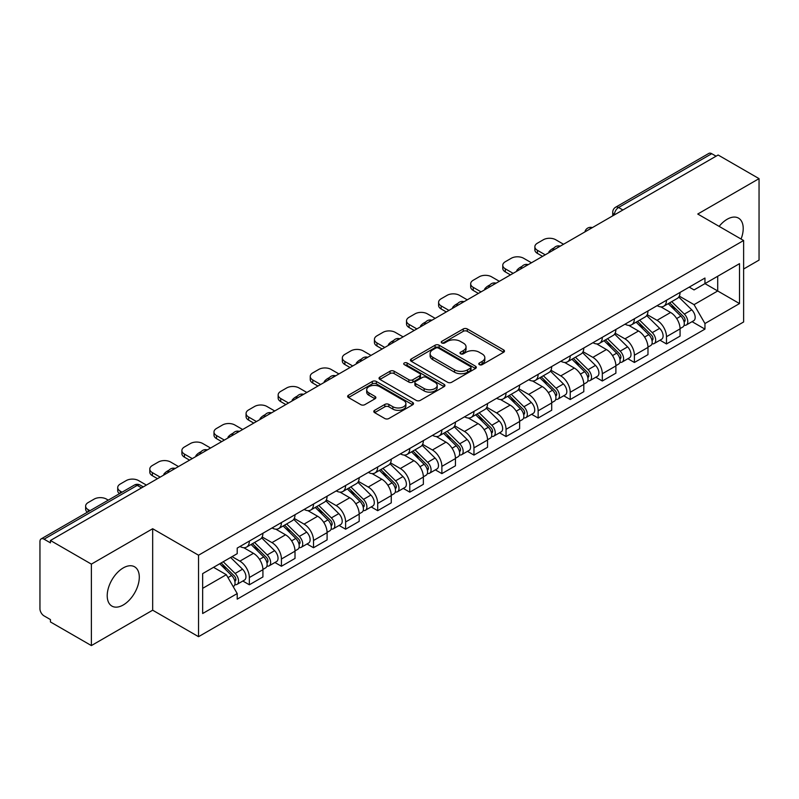 <?xml version="1.0" encoding="UTF-8"?>
<svg xmlns="http://www.w3.org/2000/svg" width="799" height="799" viewBox="0 0 799 799"><rect width="100%" height="100%" fill="white"/><g stroke="black" fill="none" stroke-linecap="round" stroke-linejoin="round"><path stroke-width="1.2" d="M479.37 364.644A1.998 1.159 0 0 0 482.197 364.644L503.65 352.259A2.856 1.648 0 0 0 504.479 351.091A2.856 1.648 0 0 0 503.65 349.932L467.305 328.948A2.856 1.648 0 0 0 463.26 328.948L441.817 341.333A1.998 1.159 0 0 0 441.228 342.152A1.998 1.159 0 0 0 441.817 342.961A1.998 1.159 0 0 0 444.644 342.961L447.42 341.363A9.139 5.273 0 0 1 460.334 341.363L463.37 343.111A9.139 5.273 0 0 1 466.047 346.836A9.139 5.273 0 0 1 463.37 350.571L460.594 352.169A1.998 1.159 0 0 0 460.004 352.988A1.998 1.159 0 0 0 460.594 353.807A1.998 1.159 0 0 0 463.42 353.807L466.197 352.199A9.139 5.273 0 0 1 479.11 352.199L482.147 353.947A9.139 5.273 0 0 1 484.823 357.682A9.139 5.273 0 0 1 482.147 361.408L479.37 363.016A1.998 1.159 0 0 0 478.781 363.825A1.998 1.159 0 0 0 479.37 364.644L479.37 363.016M123.256 604.973A22.692 13.104 120 0 0 138.077 584.978A22.692 13.104 120 0 0 134.602 566.801A22.692 13.104 120 0 0 123.256 567.919A22.692 13.104 120 0 0 108.434 587.914A22.692 13.104 120 0 0 111.91 606.091A22.692 13.104 120 0 0 123.256 604.973M741.063 239.031A22.692 13.104 120 0 0 738.516 218.127A22.692 13.104 120 0 0 727.17 219.256A22.692 13.104 120 0 0 719.14 226.377M374.631 410.306A2.856 1.648 0 0 0 373.792 411.475A2.856 1.648 0 0 0 374.631 412.644L384.828 418.526A2.856 1.648 0 0 0 388.863 418.526L412.693 404.773A2.856 1.648 0 0 0 413.522 403.605A2.856 1.648 0 0 0 412.693 402.446L376.349 381.463A2.856 1.648 0 0 0 372.304 381.463L348.484 395.215A2.856 1.648 0 0 0 347.645 396.384A2.856 1.648 0 0 0 348.484 397.542L360.798 404.654A2.856 1.648 0 0 0 364.833 404.654L375.031 398.771A2.856 1.648 0 0 0 375.87 397.602A2.856 1.648 0 0 0 375.031 396.434L368.928 392.908A7.64 4.414 0 0 1 366.691 389.792A7.64 4.414 0 0 1 371.405 385.717A7.64 4.414 0 0 1 379.725 386.676L403.655 400.489A7.64 4.414 0 0 1 405.892 403.605A7.64 4.414 0 0 1 401.178 407.68A7.64 4.414 0 0 1 392.848 406.721L388.863 404.424A2.856 1.648 0 0 0 384.828 404.424L374.631 410.306L374.631 412.644M198.542 555.215L152.669 528.728L91.376 564.124L50.437 540.484L718.121 155.006L759.05 178.636L697.757 214.032L743.619 240.509L198.542 555.215L198.542 636.683L743.619 321.977L743.619 240.509M447.62 382.272A2.856 1.648 0 0 0 451.655 382.272L475.475 368.519A2.856 1.648 0 0 0 476.314 367.36A2.856 1.648 0 0 0 475.475 366.192L439.14 345.208A2.856 1.648 0 0 0 435.095 345.208L411.275 358.961A2.856 1.648 0 0 0 410.436 360.129A2.856 1.648 0 0 0 411.275 361.298L447.62 382.272M405.113 365.073A1.998 1.159 0 0 1 407.14 365.363L407.14 362.986L444.084 384.319A2.856 1.648 0 0 1 444.923 385.478A2.856 1.648 0 0 1 444.084 386.646L420.264 400.399A2.856 1.648 0 0 1 416.219 400.399L379.885 379.415L379.885 377.088A2.856 1.648 0 0 0 379.046 378.257A2.856 1.648 0 0 0 379.885 379.415M379.885 377.088L390.072 371.205A2.856 1.648 0 0 1 394.117 371.205L408.848 379.715A2.856 1.648 0 0 0 412.893 379.715L419.655 375.81A2.856 1.648 0 0 0 420.494 374.641A2.856 1.648 0 0 0 419.655 373.473L404.314 364.614A1.998 1.159 0 0 1 403.725 363.805A1.998 1.159 0 0 1 404.963 362.736A1.998 1.159 0 0 1 407.14 362.986M91.376 564.124L91.376 645.582L50.437 621.952L50.437 619.575L44.065 615.899A5.823 3.356 -120 0 1 39.95 608.768L39.95 541.552A5.823 3.356 -120 0 1 41.158 538.896L134.332 485.093A5.823 3.356 60 0 1 137.238 485.383L44.065 539.185A5.823 3.356 -120 0 0 41.158 538.896M743.619 269.013L759.05 260.104L759.05 178.636M91.376 645.582L152.669 610.196L198.542 636.683M50.437 540.484L50.437 542.861L44.065 539.185M622.88 209.987L618.566 207.5A5.823 3.356 60 0 0 615.649 207.211L708.833 153.418A5.823 3.356 60 0 1 711.739 153.698L618.566 207.5A5.823 3.356 120 0 0 614.451 214.621L614.451 214.861M716.064 156.195L711.739 153.698M666.486 300.244A13.383 7.73 60 0 1 663.719 306.257L677.292 298.417A13.383 7.73 -120 0 0 680.059 292.404M647.22 314.656L657.028 320.319A13.383 7.73 60 0 1 666.486 336.709L680.069 328.868A13.383 7.73 -120 0 0 670.601 312.479L660.883 306.866M680.069 328.868L680.069 336.109L666.486 343.95L659.984 340.194M663.719 306.257A13.383 7.73 60 0 1 657.128 305.647M666.486 336.709L666.486 343.95M634.396 318.771A13.383 7.73 60 0 1 631.629 324.774L645.202 316.943A13.383 7.73 -120 0 0 647.979 310.931M627.894 358.711L634.396 362.476L647.979 354.636L647.979 347.395A13.383 7.73 -120 0 0 638.511 331.006L628.793 325.393M631.629 324.774A13.383 7.73 60 0 1 625.038 324.174M615.13 333.183L624.938 338.846A13.383 7.73 60 0 1 634.396 355.225L634.396 362.476M602.316 337.298A13.383 7.73 60 0 1 599.54 343.3L613.113 335.47A13.383 7.73 -120 0 0 615.889 329.458M595.804 377.238L602.316 381.003L615.889 373.163L615.889 365.922A13.383 7.73 -120 0 0 606.431 349.533L596.713 343.92M599.54 343.3A13.383 7.73 60 0 1 592.958 342.701M583.05 351.71L592.848 357.363A13.383 7.73 60 0 1 602.316 373.752L602.316 381.003M570.226 355.825A13.383 7.73 60 0 1 567.45 361.827L581.033 353.997A13.383 7.73 -120 0 0 583.799 347.984M563.714 395.765L570.226 399.53L583.799 391.69L583.799 384.439A13.383 7.73 -120 0 0 574.341 368.059L564.623 362.446M567.45 361.827A13.383 7.73 60 0 1 560.868 361.228M550.96 370.237L560.758 375.89A13.383 7.73 60 0 1 570.226 392.279L570.226 399.53M538.136 374.351A13.383 7.73 60 0 1 535.37 380.354L548.943 372.514A13.383 7.73 -120 0 0 551.71 366.511M531.625 414.291L538.136 418.047L551.71 410.217L551.71 402.966A13.383 7.73 -120 0 0 542.251 386.576L532.534 380.973M535.37 380.354A13.383 7.73 60 0 1 528.778 379.755M518.871 388.753L528.678 394.416A13.383 7.73 60 0 1 538.136 410.806L538.136 418.047M506.047 392.878A13.383 7.73 60 0 1 503.28 398.881L516.853 391.041A13.383 7.73 -120 0 0 519.62 385.038M499.535 432.818L506.047 436.574L519.62 428.743L519.62 421.492A13.383 7.73 -120 0 0 510.162 405.103L500.444 399.5M503.28 398.881A13.383 7.73 60 0 1 496.688 398.282M486.781 407.28L496.588 412.943A13.383 7.73 60 0 1 506.047 429.333L506.047 436.574M473.957 411.405A13.383 7.73 60 0 1 471.19 417.408L484.763 409.567A13.383 7.73 -120 0 0 487.54 403.565M467.455 451.345L473.957 455.1L487.54 447.27L487.54 440.019A13.383 7.73 -120 0 0 478.072 423.63L468.354 418.027M471.19 417.408A13.383 7.73 60 0 1 464.599 416.808M454.691 425.807L464.499 431.47A13.383 7.73 60 0 1 473.957 447.859L473.957 455.1M441.877 429.922A13.383 7.73 60 0 1 439.1 435.934L452.673 428.094A13.383 7.73 -120 0 0 455.45 422.092M435.365 469.872L441.877 473.627L455.45 465.787L455.45 458.546A13.383 7.73 -120 0 0 445.982 442.157L436.274 436.544M439.1 435.934A13.383 7.73 60 0 1 432.519 435.325M422.601 444.334L432.409 449.997A13.383 7.73 60 0 1 441.877 466.386L441.877 473.627M409.787 448.449A13.383 7.73 60 0 1 407.011 454.461L420.594 446.621A13.383 7.73 -120 0 0 423.36 440.619M403.275 488.399L409.787 492.154L423.36 484.314L423.36 477.073A13.383 7.73 -120 0 0 413.902 460.683L404.184 455.07M407.011 454.461A13.383 7.73 60 0 1 400.429 453.852M390.521 462.861L400.319 468.524A13.383 7.73 60 0 1 409.787 484.913L409.787 492.154M377.697 466.976A13.383 7.73 60 0 1 374.921 472.988L388.504 465.148A13.383 7.73 -120 0 0 391.27 459.145M371.185 506.926L377.697 510.681L391.27 502.841L391.27 495.6A13.383 7.73 -120 0 0 381.812 479.21L372.094 473.597M374.921 472.988A13.383 7.73 60 0 1 368.339 472.379M358.431 481.388L368.239 487.05A13.383 7.73 60 0 1 377.697 503.44L377.697 510.681M345.607 485.502A13.383 7.73 60 0 1 342.841 491.515L356.414 483.675A13.383 7.73 -120 0 0 359.18 477.662M339.096 525.452L345.607 529.208L359.18 521.367L359.18 514.127A13.383 7.73 -120 0 0 349.722 497.737L340.004 492.124M342.841 491.515A13.383 7.73 60 0 1 336.249 490.906M326.342 499.914L336.149 505.577A13.383 7.73 60 0 1 345.607 521.967L345.607 529.208M313.518 504.029A13.383 7.73 60 0 1 310.751 510.032L324.324 502.201A13.383 7.73 -120 0 0 327.101 496.189M307.016 543.979L313.518 547.734L327.101 539.894L327.101 532.653A13.383 7.73 -120 0 0 317.632 516.264L307.915 510.651M310.751 510.032A13.383 7.73 60 0 1 304.159 509.432M294.252 518.441L304.059 524.104A13.383 7.73 60 0 1 313.518 540.484L313.518 547.734M281.428 522.556A13.383 7.73 60 0 1 278.661 528.558L292.234 520.728A13.383 7.73 -120 0 0 295.011 514.716M274.926 562.496L281.428 566.261L295.011 558.421L295.011 551.18A13.383 7.73 -120 0 0 285.543 534.791L275.825 529.178M278.661 528.558A13.383 7.73 60 0 1 272.069 527.959M262.162 536.968L271.97 542.621A13.383 7.73 60 0 1 281.428 559.01L281.428 566.261M249.348 541.083A13.383 7.73 60 0 1 246.571 547.085L260.144 539.255A13.383 7.73 -120 0 0 262.921 533.243M242.836 581.023L249.348 584.788L262.921 576.948L262.921 569.697A13.383 7.73 -120 0 0 253.463 553.317L243.745 547.705M246.571 547.085A13.383 7.73 60 0 1 239.99 546.486M232.07 556.643L239.88 561.148A13.383 7.73 60 0 1 249.348 577.537L249.348 584.788M689.217 287.121L694.051 289.917L739.504 263.67L717.702 276.254L717.702 290.986L694.051 304.639L679.31 296.129M202.656 588.344L226.307 574.691L237.213 593.567L202.656 613.522L202.656 573.622L237.213 553.667L237.213 548.084L704.958 278.042L704.958 283.615L739.504 303.57L704.958 323.525L694.051 304.639M739.504 263.67L739.504 303.57M237.213 593.567L237.213 599.15L704.958 329.108L704.958 323.525M152.669 528.728L152.669 610.196M226.307 574.691L213.553 567.33M692.064 321.667L704.958 329.108M480.169 364.923L482.147 363.785A9.139 5.273 0 0 0 484.823 360.059L484.823 357.682M466.047 346.836L466.047 349.213A9.139 5.273 0 0 1 463.37 352.948L461.393 354.087M503.61 352.279L467.305 331.325A2.856 1.648 0 0 0 463.26 331.325L442.616 343.25M475.475 366.192L475.475 368.519L439.14 347.585A2.856 1.648 0 0 0 435.095 347.585L411.315 361.318M470.431 368.169A1.998 1.159 0 0 0 471.02 367.36A1.998 1.159 0 0 0 470.431 366.541L438.531 348.124A1.998 1.159 0 0 0 435.705 348.124L432.778 349.812A9.139 5.273 0 0 0 430.102 353.538A9.139 5.273 0 0 0 432.778 357.273L454.581 369.857A9.139 5.273 0 0 0 467.505 369.857L470.431 368.169L470.431 370.546A1.998 1.159 0 0 0 471.02 369.727L471.02 367.36M430.102 353.538L430.102 355.915A9.139 5.273 0 0 0 432.778 359.65L432.778 357.273M470.431 370.546L467.505 372.234A9.139 5.273 0 0 1 454.581 372.234L432.778 359.65M379.915 379.445L390.072 373.572L390.072 371.205M420.494 374.641L420.494 377.018A2.856 1.648 0 0 1 419.655 378.177L412.893 382.082A2.856 1.648 0 0 1 408.848 382.082L394.117 373.572A2.856 1.648 0 0 0 390.072 373.572M407.14 365.363L444.044 386.666M424.149 388.544A7.64 4.414 0 0 0 432.469 389.493A7.64 4.414 0 0 0 437.183 385.428A7.64 4.414 0 0 0 434.946 382.302L426.516 377.438A2.856 1.648 0 0 0 422.481 377.438L415.72 381.343A2.856 1.648 0 0 0 414.881 382.511A2.856 1.648 0 0 0 415.72 383.67L424.149 388.544L424.149 390.921A7.64 4.414 0 0 0 432.469 391.87A7.64 4.414 0 0 0 437.183 387.795L437.183 385.428M414.881 382.511L414.881 384.888A2.856 1.648 0 0 0 415.72 386.047L415.72 383.67M424.149 390.921L415.72 386.047M405.892 403.605L405.892 405.982A7.64 4.414 0 0 1 401.178 410.057A7.64 4.414 0 0 1 392.848 409.098L388.863 406.801A2.856 1.648 0 0 0 384.828 406.801L374.671 412.664M366.691 389.792L366.691 392.169A7.64 4.414 0 0 0 368.928 395.285L368.928 392.908M375.001 398.791L368.928 395.285M412.654 404.793L376.349 383.84A2.856 1.648 0 0 0 372.304 383.84L348.524 397.572M668.214 303.66L680.858 316.124A7.271 4.195 60 0 1 682.775 327.031L680.059 328.599M549.552 252.324L548.853 251.925A18.177 10.497 -0 0 1 554.087 247.89M670.741 306.147L676.094 309.233M563.535 244.254L555.724 239.74A8.729 5.034 -0 0 0 543.38 239.74L537.417 243.186A8.729 5.034 -0 0 0 534.861 246.751A8.729 5.034 -0 0 0 537.417 250.307L545.228 254.821M669.622 302.841L683.465 316.504A3.496 2.017 60 0 1 684.383 321.737A3.496 2.017 60 0 1 684.064 321.857M671.709 301.632L684.353 314.107A7.271 4.195 60 0 1 686.271 325.013A7.271 4.195 60 0 1 684.074 325.243M678.79 297.038L691.754 309.832A7.271 4.195 60 0 1 693.672 320.739L686.271 325.013M542.561 256.369L537.417 253.393A8.729 5.034 180 0 1 534.861 249.837L534.861 246.751M636.124 322.177L648.768 334.651A7.271 4.195 60 0 1 650.686 345.558L647.969 347.126M517.462 270.851L516.763 270.452A18.177 10.497 -0 0 1 521.997 266.407M638.651 324.664L644.004 327.76M531.455 262.781L523.635 258.267A8.729 5.034 -0 0 0 511.29 258.267L505.328 261.712A8.729 5.034 -0 0 0 502.771 265.268A8.729 5.034 -0 0 0 505.328 268.834L513.148 273.348M637.532 321.368L651.375 335.031A3.496 2.017 60 0 1 652.294 340.264A3.496 2.017 60 0 1 651.974 340.384M639.619 320.159L652.264 332.634A7.271 4.195 60 0 1 654.181 343.54A7.271 4.195 60 0 1 651.984 343.77M646.701 315.565L659.674 328.359A7.271 4.195 60 0 1 661.592 339.265L654.181 343.54M510.471 274.896L505.328 271.92A8.729 5.034 180 0 1 502.771 268.364L502.771 265.268M604.044 340.704L616.678 353.178A7.271 4.195 60 0 1 618.596 364.084L615.889 365.652M485.373 289.378L484.673 288.978A18.177 10.497 -0 0 1 489.907 284.933M606.561 343.19L611.914 346.287M499.365 281.308L491.545 276.794A8.729 5.034 -0 0 0 479.21 276.794L473.238 280.239A8.729 5.034 -0 0 0 470.681 283.795A8.729 5.034 -0 0 0 473.238 287.36L481.058 291.875M605.442 339.895L619.285 353.558A3.496 2.017 60 0 1 620.204 358.791A3.496 2.017 60 0 1 619.884 358.911M607.54 338.686L620.174 351.161A7.271 4.195 60 0 1 622.091 362.067A7.271 4.195 60 0 1 619.904 362.297M614.611 334.082L627.585 346.886A7.271 4.195 60 0 1 629.502 357.782L622.091 362.067M478.381 293.413L473.238 290.446A8.729 5.034 180 0 1 470.681 286.891L470.681 283.795M571.954 359.23L584.588 371.705A7.271 4.195 60 0 1 586.506 382.611L583.799 384.169M453.293 307.905L452.584 307.505A18.177 10.497 -0 0 1 457.817 303.46M574.471 361.717L579.834 364.813M467.275 299.835L459.455 295.32A8.729 5.034 -0 0 0 447.12 295.32L441.148 298.766A8.729 5.034 -0 0 0 438.601 302.322A8.729 5.034 -0 0 0 441.148 305.887L448.968 310.402M573.352 358.421L587.195 372.084A3.496 2.017 60 0 1 588.114 377.318A3.496 2.017 60 0 1 587.794 377.438M575.45 357.213L588.094 369.687A7.271 4.195 60 0 1 590.012 380.584A7.271 4.195 60 0 1 587.814 380.823M582.521 352.609L595.495 365.413A7.271 4.195 60 0 1 597.412 376.309L590.012 380.584M446.291 311.94L441.148 308.973A8.729 5.034 180 0 1 438.601 305.408L438.601 302.322M539.864 377.757L552.509 390.232A7.271 4.195 60 0 1 554.426 401.128L551.71 402.696M421.203 326.431L420.494 326.022A18.177 10.497 -0 0 1 425.737 321.987M542.381 380.244L547.744 383.34M435.185 318.352L427.375 313.847A8.729 5.034 -0 0 0 415.031 313.847L409.068 317.283A8.729 5.034 -0 0 0 406.511 320.848A8.729 5.034 -0 0 0 409.068 324.414L416.878 328.928M541.263 376.948L555.105 390.601A3.496 2.017 60 0 1 556.024 395.835A3.496 2.017 60 0 1 555.714 395.964M543.36 375.74L556.004 388.214A7.271 4.195 60 0 1 557.922 399.11A7.271 4.195 60 0 1 555.724 399.35M550.431 371.136L563.405 383.939A7.271 4.195 60 0 1 565.322 394.836L557.922 399.11M414.202 330.466L409.068 327.5A8.729 5.034 180 0 1 406.511 323.935L406.511 320.848M507.774 396.284L520.419 408.758A7.271 4.195 60 0 1 522.336 419.655L519.62 421.223M389.113 344.958L388.414 344.549A18.177 10.497 -0 0 1 393.647 340.514M510.301 398.771L515.655 401.867M403.096 336.878L395.285 332.374A8.729 5.034 -0 0 0 382.941 332.374L376.978 335.81A8.729 5.034 -0 0 0 374.421 339.375A8.729 5.034 -0 0 0 376.978 342.941L384.788 347.455M509.173 395.475L523.015 409.128A3.496 2.017 60 0 1 523.944 414.361A3.496 2.017 60 0 1 523.625 414.491M511.27 394.267L523.914 406.741A7.271 4.195 60 0 1 525.832 417.637A7.271 4.195 60 0 1 523.635 417.877M518.341 389.662L531.315 402.466A7.271 4.195 60 0 1 533.233 413.363L525.832 417.637M382.122 348.993L376.978 346.027A8.729 5.034 180 0 1 374.421 342.461L374.421 339.375M475.685 414.811L488.329 427.285A7.271 4.195 60 0 1 490.246 438.182L487.53 439.75M357.023 363.485L356.324 363.076A18.177 10.497 -0 0 1 361.557 359.041M478.211 417.298L483.565 420.394M371.016 355.405L363.195 350.891A8.729 5.034 -0 0 0 350.851 350.891L344.888 354.337A8.729 5.034 -0 0 0 342.332 357.902A8.729 5.034 -0 0 0 344.888 361.468L352.709 365.972M477.093 414.002L490.936 427.655A3.496 2.017 60 0 1 491.854 432.888A3.496 2.017 60 0 1 491.535 433.018M479.18 412.793L491.824 425.258A7.271 4.195 60 0 1 493.742 436.164A7.271 4.195 60 0 1 491.545 436.404M486.261 408.189L499.225 420.983A7.271 4.195 60 0 1 501.153 431.889L493.742 436.164M350.032 367.52L344.888 364.554A8.729 5.034 180 0 1 342.332 360.988L342.332 357.902M443.595 433.338L456.239 445.812A7.271 4.195 60 0 1 458.157 456.708L455.45 458.276M324.933 382.012L324.234 381.602A18.177 10.497 -0 0 1 329.468 377.567M446.122 435.825L451.475 438.921M338.926 373.932L331.106 369.418A8.729 5.034 -0 0 0 318.761 369.418L312.799 372.863A8.729 5.034 -0 0 0 310.242 376.429A8.729 5.034 -0 0 0 312.799 379.994L320.619 384.499M445.003 432.529L458.846 446.182A3.496 2.017 60 0 1 459.765 451.415A3.496 2.017 60 0 1 459.445 451.545M447.1 431.32L459.735 443.785A7.271 4.195 60 0 1 461.652 454.691A7.271 4.195 60 0 1 459.455 454.921M454.172 426.716L467.145 439.51A7.271 4.195 60 0 1 469.063 450.416L461.652 454.691M317.942 386.047L312.799 383.081A8.729 5.034 180 0 1 310.242 379.515L310.242 376.429M411.515 451.864L424.149 464.329A7.271 4.195 60 0 1 426.067 475.235L423.36 476.803M292.843 400.539L292.144 400.129A18.177 10.497 -0 0 1 297.378 396.094M414.032 454.351L419.395 457.447M306.836 392.459L299.016 387.944A8.729 5.034 -0 0 0 286.681 387.944L280.709 391.39A8.729 5.034 -0 0 0 278.152 394.956A8.729 5.034 -0 0 0 280.709 398.511L288.529 403.026M412.913 451.055L426.756 464.708A3.496 2.017 60 0 1 427.675 469.942A3.496 2.017 60 0 1 427.355 470.072M415.011 449.847L427.645 462.311A7.271 4.195 60 0 1 429.572 473.218A7.271 4.195 60 0 1 427.375 473.447M422.082 445.243L435.056 458.037A7.271 4.195 60 0 1 436.973 468.943L429.572 473.218M285.852 404.574L280.709 401.607A8.729 5.034 180 0 1 278.152 398.042L278.152 394.956M379.425 470.391L392.069 482.856A7.271 4.195 60 0 1 393.987 493.762L391.27 495.33M260.764 419.056L260.055 418.656A18.177 10.497 -0 0 1 265.298 414.621M381.942 472.878L387.305 475.964M274.746 410.986L266.936 406.471A8.729 5.034 -0 0 0 254.591 406.471L248.629 409.917A8.729 5.034 -0 0 0 246.072 413.483A8.729 5.034 -0 0 0 248.629 417.038L256.439 421.552M380.823 469.582L394.666 483.235A3.496 2.017 60 0 1 395.585 488.469A3.496 2.017 60 0 1 395.275 488.598M382.921 468.374L395.565 480.838A7.271 4.195 60 0 1 397.483 491.745A7.271 4.195 60 0 1 395.285 491.974M389.992 463.77L402.966 476.564A7.271 4.195 60 0 1 404.883 487.47L397.483 491.745M253.762 423.1L248.629 420.134A8.729 5.034 180 0 1 246.072 416.569L246.072 413.483M347.335 488.918L359.979 501.382A7.271 4.195 60 0 1 361.897 512.289L359.18 513.857M228.674 437.582L227.975 437.183A18.177 10.497 -0 0 1 233.208 433.148M349.852 491.405L355.215 494.491M242.656 429.512L234.846 424.998A8.729 5.034 -0 0 0 222.502 424.998L216.539 428.444A8.729 5.034 -0 0 0 213.982 432.009A8.729 5.034 -0 0 0 216.539 435.565L224.349 440.079M348.734 488.109L362.576 501.762A3.496 2.017 60 0 1 363.505 506.995A3.496 2.017 60 0 1 363.185 507.115M350.831 486.891L363.475 499.365A7.271 4.195 60 0 1 365.393 510.271A7.271 4.195 60 0 1 363.195 510.501M357.902 482.296L370.876 495.09A7.271 4.195 60 0 1 372.793 505.997L365.393 510.271M221.683 441.627L216.539 438.651A8.729 5.034 180 0 1 213.982 435.095L213.982 432.009M315.245 507.435L327.89 519.909A7.271 4.195 60 0 1 329.807 530.816L327.091 532.384M196.584 456.109L195.885 455.71A18.177 10.497 -0 0 1 201.118 451.665M317.772 509.922L323.126 513.018M210.566 448.039L202.756 443.525A8.729 5.034 -0 0 0 190.412 443.525L184.449 446.971A8.729 5.034 -0 0 0 181.892 450.526A8.729 5.034 -0 0 0 184.449 454.092L192.259 458.606M316.654 506.626L330.496 520.289A3.496 2.017 60 0 1 331.415 525.522A3.496 2.017 60 0 1 331.096 525.642M318.741 505.417L331.385 517.892A7.271 4.195 60 0 1 333.303 528.798A7.271 4.195 60 0 1 331.106 529.028M325.822 500.823L338.786 513.617A7.271 4.195 60 0 1 340.704 524.524L333.303 528.798M189.593 460.154L184.449 457.178A8.729 5.034 180 0 1 181.892 453.622L181.892 450.526M283.156 525.962L295.8 538.436A7.271 4.195 60 0 1 297.717 549.342L295.001 550.911M164.494 474.636L163.795 474.236A18.177 10.497 -0 0 1 169.028 470.192M285.682 528.449L291.036 531.545M178.487 466.566L170.666 462.052A8.729 5.034 -0 0 0 158.322 462.052L152.359 465.497A8.729 5.034 -0 0 0 149.803 469.053A8.729 5.034 -0 0 0 152.359 472.618L160.18 477.133M284.564 525.153L298.407 538.816A3.496 2.017 60 0 1 299.325 544.049A3.496 2.017 60 0 1 299.006 544.169M286.661 523.944L299.295 536.419A7.271 4.195 60 0 1 301.213 547.325A7.271 4.195 60 0 1 299.016 547.555M293.732 519.34L306.706 532.144A7.271 4.195 60 0 1 308.624 543.05L301.213 547.325M157.503 478.671L152.359 475.705A8.729 5.034 180 0 1 149.803 472.149L149.803 469.053M251.076 544.489L263.71 556.963A7.271 4.195 60 0 1 265.628 567.869L262.921 569.427M253.593 546.975L258.956 550.072M146.397 485.093L138.577 480.579A8.729 5.034 -0 0 0 126.242 480.579L120.269 484.024A8.729 5.034 -0 0 0 117.713 487.58A8.729 5.034 -0 0 0 120.269 491.145L122.067 492.184M252.474 543.68L266.317 557.342A3.496 2.017 60 0 1 267.236 562.576A3.496 2.017 60 0 1 266.916 562.696M254.571 542.471L267.206 554.945A7.271 4.195 60 0 1 269.123 565.842A7.271 4.195 60 0 1 266.936 566.082M261.643 537.867L274.616 550.671A7.271 4.195 60 0 1 276.534 561.567L269.123 565.842M119.45 493.692A8.729 5.034 180 0 1 117.713 490.666L117.713 487.58M219.735 563.754L231.62 575.49A7.271 4.195 60 0 1 233.548 586.386L233.178 586.596M221.503 565.502L226.866 568.598M108.284 500.134L106.487 499.105A8.729 5.034 -0 0 0 94.152 499.105L88.19 502.541A8.729 5.034 -0 0 0 85.633 506.107A8.729 5.034 -0 0 0 88.19 509.672L89.977 510.701M221.133 562.945L234.227 575.859A3.496 2.017 60 0 1 235.146 581.093A3.496 2.017 60 0 1 234.826 581.223M223.231 561.737L235.126 573.472A7.271 4.195 60 0 1 237.043 584.369A7.271 4.195 60 0 1 234.846 584.608M230.631 557.462L242.526 569.198A7.271 4.195 60 0 1 244.444 580.094L237.043 584.369M87.371 512.209A8.729 5.034 180 0 1 85.633 509.193L85.633 506.107M614.651 214.741L614.451 214.621A5.823 3.356 0 0 1 612.743 212.244L612.743 215.84M281.428 559.01L295.011 551.18M313.518 540.484L327.101 532.653M345.607 521.967L359.18 514.127M377.697 503.44L391.27 495.6M409.787 484.913L423.36 477.073M441.877 466.386L455.45 458.546M473.957 447.859L487.54 440.019M506.047 429.333L519.62 421.492M538.136 410.806L551.71 402.966M570.226 392.279L583.799 384.439M602.316 373.752L615.889 365.922M634.396 355.225L647.979 347.395M249.348 577.537L262.921 569.697M239.88 561.148L253.463 553.317M271.97 542.621L285.543 534.791M304.059 524.104L317.632 516.264M336.149 505.577L349.722 497.737M368.239 487.05L381.812 479.21M400.319 468.524L413.902 460.683M432.409 449.997L445.982 442.157M464.499 431.47L478.072 423.63M496.588 412.943L510.162 405.103M528.678 394.416L542.251 386.576M560.758 375.89L574.341 368.059M592.848 357.363L606.431 349.533M624.938 338.846L638.511 331.006M657.028 320.319L670.601 312.479M591.869 227.895A5.823 3.356 120 0 0 589.302 229.373M559.789 246.422A5.823 3.356 120 0 0 557.213 247.9M527.7 264.948A5.823 3.356 120 0 0 525.123 266.427M495.61 283.475A5.823 3.356 120 0 0 493.043 284.953M463.52 302.002A5.823 3.356 120 0 0 460.953 303.48M431.43 320.519A5.823 3.356 120 0 0 428.863 322.007M399.34 339.046A5.823 3.356 120 0 0 396.773 340.534M367.26 357.572A5.823 3.356 120 0 0 364.684 359.061M335.171 376.099A5.823 3.356 120 0 0 332.604 377.587M303.081 394.626A5.823 3.356 120 0 0 300.514 396.114M270.991 413.153A5.823 3.356 120 0 0 268.424 414.631M238.901 431.68A5.823 3.356 120 0 0 236.334 433.158M206.821 450.207A5.823 3.356 120 0 0 204.244 451.685M174.731 468.733A5.823 3.356 120 0 0 172.165 470.212M141.563 487.879L137.238 485.383A5.823 3.356 120 0 1 140.155 485.093A5.823 5.823 0 0 0 134.332 485.093M482.147 363.785L482.147 361.408M460.594 353.807L460.594 352.169M463.37 352.948L463.37 350.571M441.817 342.961L441.817 341.333M463.26 331.325L463.26 328.948M467.305 331.325L467.305 328.948M503.65 352.259L503.65 349.932M411.275 361.298L411.275 358.961M435.095 347.585L435.095 345.208M439.14 347.585L439.14 345.208M454.581 372.234L454.581 369.857M467.505 372.234L467.505 369.857M394.117 373.572L394.117 371.205M408.848 382.082L408.848 379.715M412.893 382.082L412.893 379.715M419.655 378.177L419.655 375.81M444.084 386.646L444.084 384.319M384.828 406.801L384.828 404.424M388.863 406.801L388.863 404.424M392.848 409.098L392.848 406.721M375.031 398.771L375.031 396.434M348.484 397.542L348.484 395.215M372.304 383.84L372.304 381.463M376.349 383.84L376.349 381.463M412.693 404.773L412.693 402.446M680.858 316.124L676.683 318.541M685.103 320.139L683.794 320.898M691.754 309.832L684.353 314.107M537.417 253.393L537.417 250.307M648.768 334.651L644.593 337.068M653.013 338.666L651.704 339.415M659.674 328.359L652.264 332.634M505.328 271.92L505.328 268.834M616.678 353.178L612.503 355.585M620.923 357.193L619.615 357.942M627.585 346.886L620.174 351.161M473.238 290.446L473.238 287.36M584.588 371.705L580.414 374.112M588.843 375.72L587.525 376.469M595.495 365.413L588.094 369.687M441.148 308.973L441.148 305.887M552.509 390.232L548.324 392.639M556.753 394.237L555.445 394.996M563.405 383.939L556.004 388.214M409.068 327.5L409.068 324.414M520.419 408.758L516.244 411.165M524.663 412.763L523.355 413.522M531.315 402.466L523.914 406.741M376.978 346.027L376.978 342.941M488.329 427.285L484.154 429.692M492.574 431.29L491.265 432.049M499.225 420.983L491.824 425.258M344.888 364.554L344.888 361.468M456.239 445.812L452.064 448.219M460.484 449.817L459.175 450.576M467.145 439.51L459.735 443.785M312.799 383.081L312.799 379.994M424.149 464.329L419.974 466.746M428.404 468.344L427.085 469.103M435.056 458.037L427.645 462.311M280.709 401.607L280.709 398.511M392.069 482.856L387.885 485.273M396.314 486.871L395.006 487.63M402.966 476.564L395.565 480.838M248.629 420.134L248.629 417.038M359.979 501.382L355.795 503.799M364.224 505.397L362.916 506.157M370.876 495.09L363.475 499.365M216.539 438.651L216.539 435.565M327.89 519.909L323.715 522.326M332.134 523.924L330.826 524.683M338.786 513.617L331.385 517.892M184.449 457.178L184.449 454.092M295.8 538.436L291.625 540.843M300.044 542.451L298.736 543.2M306.706 532.144L299.295 536.419M152.359 475.705L152.359 472.618M263.71 556.963L259.535 559.37M267.965 560.978L266.646 561.727M274.616 550.671L267.206 554.945M120.269 493.213L120.269 491.145M231.62 575.49L227.985 577.587M235.875 579.495L234.556 580.254M242.526 569.198L235.126 573.472M88.19 511.74L88.19 509.672M592.369 227.605A5.823 5.823 0 0 0 584.898 231.92M560.279 246.132A5.823 5.823 0 0 0 552.818 250.447M528.189 264.659A5.823 5.823 0 0 0 520.728 268.973M496.099 283.186A5.823 5.823 0 0 0 488.638 287.5M464.019 301.712A5.823 5.823 0 0 0 456.549 306.027M431.929 320.239A5.823 5.823 0 0 0 424.459 324.544M399.84 338.766A5.823 5.823 0 0 0 392.369 343.071M367.75 357.293A5.823 5.823 0 0 0 360.289 361.597M335.66 375.82A5.823 5.823 0 0 0 328.199 380.124M303.57 394.346A5.823 5.823 0 0 0 296.109 398.651M271.49 412.863A5.823 5.823 0 0 0 264.02 417.178M239.4 431.39A5.823 5.823 0 0 0 231.93 435.705M207.311 449.917A5.823 5.823 0 0 0 199.85 454.232M175.221 468.444A5.823 5.823 0 0 0 167.76 472.758M143.271 486.891L140.155 485.093M615.649 207.211A5.823 5.823 0 0 0 612.743 212.244"/></g></svg>

